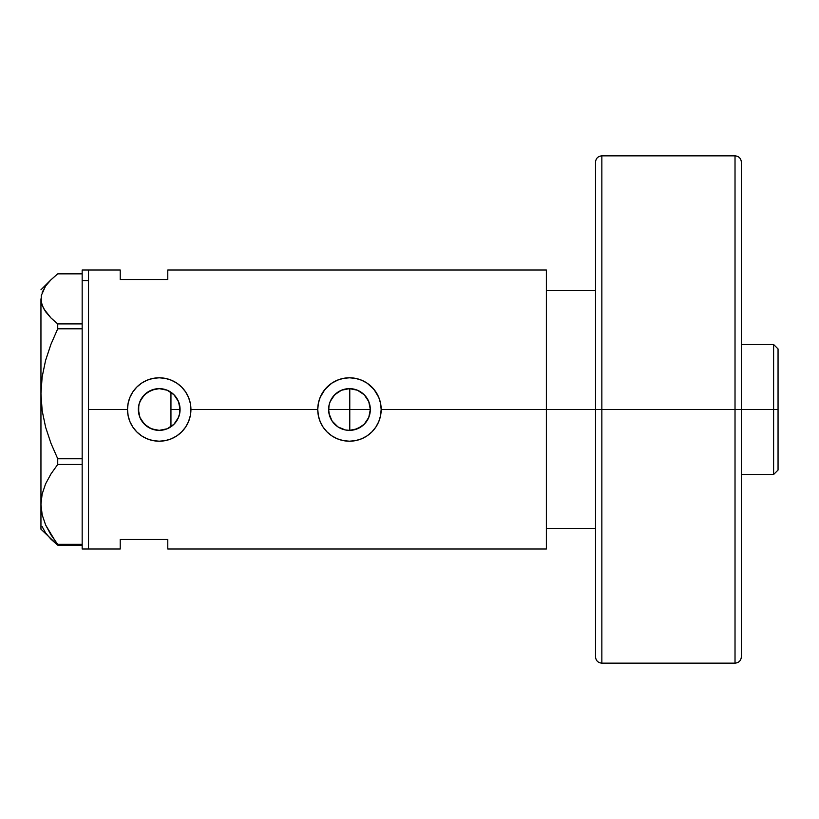 <?xml version="1.0" encoding="UTF-8"?>
<svg xmlns="http://www.w3.org/2000/svg" width="819" height="819" viewBox="0 0 819 819"><rect width="100%" height="100%" fill="white"/><g stroke="black" fill="none" stroke-linecap="round" stroke-linejoin="round"><path stroke-width="1.23" d="M173.669 424.549L174.232 423.986M179.617 413.882L177.641 419.287L174.744 423.433L176.535 421.14M177.641 419.287L179.463 414.537L180.078 409.5L179.76 413.155M329.484 415.509L328.603 409.5L329.013 413.626L332.156 421.15M328.695 411.466L329.003 405.425L330.19 401.515L334.705 394.748L341.482 390.223L349.467 388.636L357.442 390.223L364.22 394.748L368.734 401.515L370.321 409.5A20.864 20.864 0 0 1 349.467 430.364A20.864 20.864 0 0 1 328.603 409.5A20.864 20.864 0 0 1 349.467 388.636A20.864 20.864 0 0 1 370.321 409.5L368.765 417.414L366.84 421.048M330.917 419.072L330.231 417.577M335.933 425.389L334.766 424.303M333.169 422.532L337.95 426.894M343.478 429.484L341.584 428.818M339.435 427.794L341.523 428.798M347.532 430.272L345.516 429.985M351.863 430.221L349.621 430.364M368.734 417.485L364.22 424.252L357.442 428.777L349.467 430.364L345.393 429.965L338.022 426.945M349.621 388.636L349.774 430.364L353.808 429.903L361.22 426.74L364.332 424.14L368.069 418.929M167.25 428.757L170.864 426.812M166.759 428.951L160.37 430.333L167.148 428.798M148.096 427.149L154.73 429.873L151.535 428.9M141.912 421.161L147.051 426.443L144.625 424.416M138.677 413.134L138.759 405.425L139.947 401.515L144.461 394.748L151.239 390.223L159.214 388.636L167.199 390.223L173.966 394.748L178.491 401.515L180.078 409.5A20.864 20.864 0 0 1 159.214 430.364A20.864 20.864 0 0 1 138.36 409.5L139.875 417.311M546.365 269.983L546.365 409.5L546.365 290.602L595.515 290.602L546.365 290.602L546.365 409.5L595.515 409.5L546.365 409.5L546.365 549.017L546.365 409.5L381.173 409.5L380.559 415.714L378.736 421.683L375.808 427.149L371.867 431.93L367.066 435.872L361.609 438.789L355.641 440.602L349.447 441.206L343.243 440.591L337.285 438.779L331.828 435.851L327.027 431.91L323.106 427.129L320.178 421.652L318.366 415.694L317.752 409.5L190.929 409.5L190.305 415.714L188.493 421.683L185.565 427.149L181.623 431.93L176.822 435.872L171.366 438.789L165.397 440.602L159.203 441.206L152.999 440.591L147.041 438.779L141.585 435.851L136.783 431.91L132.862 427.129L129.934 421.652L128.122 415.694L127.508 409.5L88.513 409.5L88.513 269.983L88.513 409.5L127.508 409.5A31.706 31.706 0 0 0 159.214 441.206A31.706 31.706 0 0 0 190.929 409.5L190.305 415.714L188.493 421.683L185.565 427.149L181.623 431.93L176.822 435.872L171.366 438.789L165.397 440.602L159.203 441.206L152.999 440.591L147.041 438.779L141.585 435.851L136.783 431.91L132.862 427.129L129.934 421.652L128.122 415.694L127.508 409.5L128.122 403.286L129.934 397.348L132.873 391.861L136.793 387.08L141.585 383.149L147.072 380.211L153.01 378.409L159.234 377.794L165.418 378.409L171.376 380.221L176.853 383.149L181.634 387.07L185.575 391.871L188.503 397.338L190.315 403.296L190.929 409.5L317.752 409.5A31.706 31.706 0 0 0 349.467 441.206A31.706 31.706 0 0 0 381.173 409.5L380.559 415.714L378.736 421.683L375.808 427.149L371.867 431.93L367.066 435.872L361.609 438.789L355.641 440.602L349.447 441.206L343.243 440.591L337.285 438.779L331.828 435.851L327.027 431.91L323.106 427.129L320.178 421.652L318.366 415.694L317.752 409.5L318.366 403.286L320.178 397.348L323.116 391.861L327.037 387.08L331.828 383.149L337.315 380.211L343.253 378.409L349.478 377.794L355.661 378.409L361.619 380.221L367.096 383.149L371.877 387.07L375.819 391.871L378.747 397.338L380.559 403.296L381.173 409.5L546.365 409.5L546.365 269.983L167.782 269.983L167.782 279.504L120.219 279.504L120.219 269.983L120.219 279.504L167.782 279.504L167.782 269.983M355.784 429.381L353.665 429.934M359.541 427.774L357.565 428.726M362.827 425.522L361.138 426.791M365.827 422.44L364.271 424.191M369.676 414.67L368.765 417.414M140.059 417.762L138.861 414.076M144.093 423.863L142.189 421.55M150.706 428.542L149.447 427.938M158.671 430.354L154.986 429.924M160.37 430.333L159.644 430.364M167.66 390.417L170.946 392.25L170.946 426.75L167.66 428.583M88.513 409.5L88.513 549.017L88.513 409.5M120.219 539.496L167.782 539.496L167.782 549.017L167.782 539.496L120.219 539.496L120.219 549.017L120.219 539.496M159.644 388.636L166.759 390.049M151.535 390.1L158.671 388.646M159.111 388.636L154.986 389.076M148.096 391.851L150.706 390.458M144.625 394.584L147.4 392.311M142.189 397.45L144.093 395.137M141.359 398.72L141.677 398.208M140.059 401.249L141.349 398.73L139.117 403.9L138.36 409.5L138.677 405.866M138.861 404.924L139.875 401.689M369.932 405.456L370.321 409.5L368.765 401.586L369.932 405.456M366.84 397.952L368.069 400.071M365.827 396.55L368.745 401.525M361.24 392.281L362.889 393.529M361.138 392.209L359.48 391.195M353.675 389.066L355.866 389.639M349.774 430.364L349.774 409.5L370.321 409.5L349.774 409.5L349.774 388.636L351.791 388.769M381.173 409.5A31.706 31.706 0 0 0 367.096 383.149L373.966 389.373L378.747 397.338L380.559 403.296L381.173 409.5M367.086 383.138A31.706 31.706 0 0 0 343.274 378.398L349.478 377.794L355.661 378.409L361.619 380.221L367.096 383.149M343.233 378.409A31.706 31.706 0 0 0 317.752 409.5L318.366 403.286L320.178 397.348L324.959 389.383L331.828 383.149L337.315 380.211L343.253 378.409M381.152 408.394L381.03 406.531M361.578 380.2L359.695 379.484M344.154 378.245L343.274 378.398M338.227 379.852L331.849 383.138M337.326 438.789L339.506 439.608M343.294 440.602L344.471 440.817M355.794 440.571L356.787 440.346M360.155 439.353L361.548 438.81M337.868 426.842L332.115 421.089L329.003 413.575M190.929 409.5A31.706 31.706 0 0 0 159.214 377.794A31.706 31.706 0 0 0 127.508 409.5L128.122 403.286L129.934 397.348L132.873 391.861L136.793 387.08L141.585 383.149L147.072 380.211L153.01 378.409L159.234 377.794L165.418 378.409L171.376 380.221L176.853 383.149L181.634 387.07L185.575 391.871L188.503 397.338L190.315 403.296L190.929 409.5M190.909 408.374L190.786 406.531M171.335 380.2L169.441 379.484M153.911 378.245L153.01 378.409M147.963 379.852L147.082 380.211M147.082 438.789L149.263 439.608M153.01 440.591L154.228 440.817M165.407 440.602L166.544 440.346M169.912 439.353L171.355 438.789M179.76 405.845L179.678 413.575L178.491 417.485L173.966 424.252L167.199 428.777L159.214 430.364L151.239 428.777L144.461 424.252L139.947 417.485L138.36 409.5A20.864 20.864 0 0 1 159.214 388.636A20.864 20.864 0 0 1 180.078 409.5L179.463 404.443L177.641 399.713L174.754 395.567L170.946 392.25L173.669 394.451M154.73 389.127L147.051 392.557L141.902 397.86M141.82 397.983L141.349 398.73M167.148 390.202L159.326 388.636M168.509 390.827L167.23 390.233M329.484 403.501L328.695 407.534M349.488 388.636L341.677 390.141L338.022 392.045L333.425 396.15L330.917 399.938M364.332 394.86L361.23 392.27M174.232 395.014L177.641 399.713L179.617 405.108M345.649 388.984L347.553 388.728M341.677 390.141L343.437 389.527M338.032 392.045L339.506 391.165M334.766 394.697L335.913 393.632M332.156 397.85L333.19 396.437M82.166 549.017L82.166 269.983L82.166 280.559L88.513 280.559L88.513 269.983L88.513 280.559L82.166 280.559L82.166 549.017L88.513 549.017L88.513 280.559L88.513 549.017L120.219 549.017M42.168 526.648L45.598 532.995L50.921 539.168L57.729 545.157L82.166 545.157L57.729 545.157L45.639 525.01L42.178 514.864L40.95 504.391L42.138 494.082L45.567 483.927L50.921 474.006L57.729 464.445L82.166 464.445L57.729 464.445L57.729 458.753L50.942 443.253L45.639 427.303L42.178 410.8L40.95 393.765L42.138 376.996L45.567 360.483L50.921 344.349L57.729 328.788L82.166 328.788L57.729 328.788L57.729 323.904L50.942 317.936L45.588 311.711L42.148 305.364L40.95 298.874L40.95 393.765L42.138 376.996L45.567 360.483L50.921 344.349L57.729 328.788L57.729 323.904L50.942 317.936L43.602 308.558L41.257 302.139L41.257 295.587L45.598 286.005L50.921 279.832L57.729 273.843L82.166 273.843L57.729 273.843L50.921 279.832L45.598 286.005L42.168 292.352M40.95 529.197L57.729 545.157L57.729 544.348L82.166 544.348L57.729 544.348L50.942 534.817L45.639 525.01L42.178 514.864L40.95 504.391L42.138 494.082L45.567 483.927L50.921 474.006L57.729 464.445L57.729 458.753L50.942 443.253L45.639 427.303L42.178 410.8L40.95 393.765L40.95 529.197L40.95 298.874M82.166 458.753L57.729 458.753L82.166 458.753M82.166 323.904L57.729 323.904L82.166 323.904M40.95 289.803L50.921 279.832M170.946 426.75L170.946 392.25M546.365 528.398L595.515 528.398L546.365 528.398L546.365 409.5L546.365 528.398M773.607 409.5L778.05 409.5L778.05 348.935L778.05 470.065L778.05 409.5L773.607 409.5L773.607 344.502L773.607 409.5L741.369 409.5L773.607 409.5L773.607 474.498L773.607 409.5M328.603 409.5L349.774 409.5L328.603 409.5M170.946 409.5L180.078 409.5L170.946 409.5M735.022 409.5L735.022 155.845L735.022 409.5L741.369 409.5L741.369 162.182L741.369 656.818C740.99 660.667 738.871 662.776 735.022 663.155L735.022 155.845C738.871 156.224 740.99 158.333 741.369 162.182L741.369 409.5L601.852 409.5L601.852 155.845L601.852 409.5L735.022 409.5L735.022 663.155L735.022 409.5M601.852 663.155C598.003 662.776 595.884 660.667 595.515 656.818L595.515 409.5L595.515 656.818L595.515 409.5L601.852 409.5L601.852 663.155L601.852 155.845C598.003 156.224 595.884 158.333 595.515 162.182L595.515 409.5L595.515 162.182L595.515 409.5L601.852 409.5L601.852 663.155L735.022 663.155M741.369 409.5L741.369 656.818L741.369 409.5M82.166 269.983L120.219 269.983M546.365 549.017L167.782 549.017M741.369 344.502L773.607 344.502L778.05 348.935M741.369 474.498L773.607 474.498L778.05 470.065M601.852 155.845L735.022 155.845"/></g></svg>
